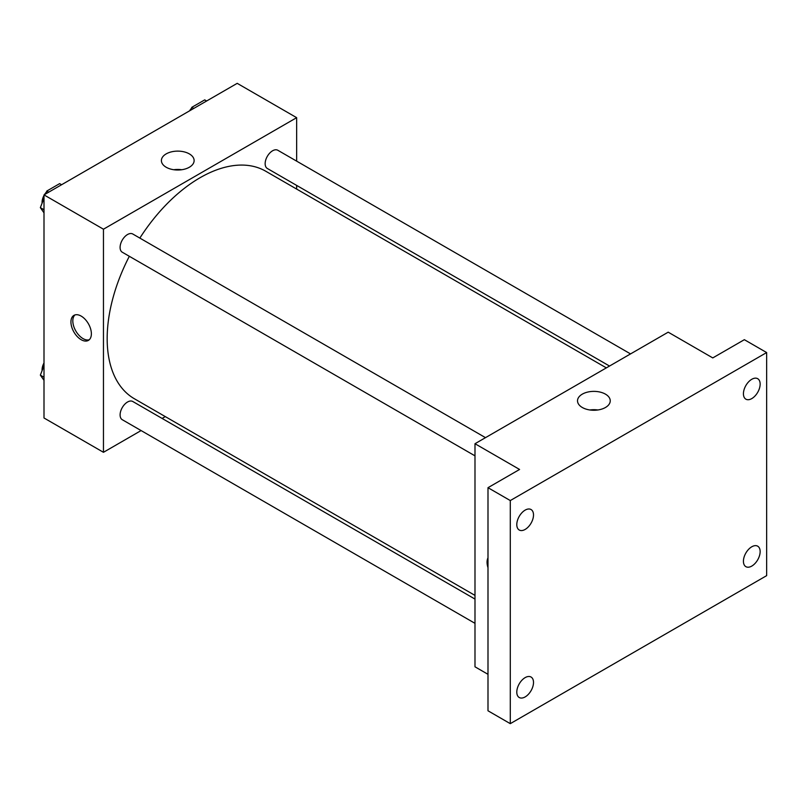 <?xml version="1.0" encoding="UTF-8"?>
<svg xmlns="http://www.w3.org/2000/svg" width="807" height="807" viewBox="0 0 807 807"><rect width="100%" height="100%" fill="white"/><g stroke="black" fill="none" stroke-linecap="round" stroke-linejoin="round"><path stroke-width="1.21" d="M141.094 430.565L103.457 452.303L44.002 417.986L44.002 194.891L237.208 83.343L296.653 117.671L296.653 161.138M165.294 416.594L162.116 418.43M129.332 256.283A131.359 75.838 120 0 0 107.17 338.607A131.359 75.838 120 0 0 134.376 398.749L474.99 595.405M606.35 367.881L265.735 171.225A131.359 75.838 120 0 0 139.843 238.085M296.653 185.408L296.653 189.08M103.457 452.303L103.457 229.208L296.653 117.671M630.549 353.91L277.83 150.273A10.511 6.063 120 0 0 269.73 153.088A10.511 6.063 120 0 0 265.15 163.66A10.511 6.063 120 0 0 267.319 168.471L609.527 366.045M474.99 599.076L132.782 401.503A10.511 6.063 120 0 0 124.681 404.317A10.511 6.063 120 0 0 120.102 414.889A10.511 6.063 120 0 0 122.271 419.701L474.99 623.337M474.99 455.854L122.271 252.218A10.511 6.063 -60 0 1 122.271 240.083A10.511 6.063 -60 0 1 132.782 234.01L485.501 437.656M103.457 229.208L44.002 194.891M166.192 167.251A16.362 9.442 180 0 1 161.4 160.573A16.362 9.442 180 0 1 177.762 151.121A16.362 9.442 180 0 1 194.124 160.573A16.362 9.442 180 0 1 184.016 169.299A16.362 9.442 180 0 1 166.192 167.251M91.373 333.785A14.445 8.342 60 0 1 88.387 340.403A14.445 8.342 60 0 1 73.931 332.06A14.445 8.342 60 0 1 73.931 315.376A14.445 8.342 60 0 1 85.068 319.239A14.445 8.342 60 0 1 91.373 333.785M89.264 339.757A14.445 8.342 60 0 1 75.808 330.981A14.445 8.342 60 0 1 74.93 314.942M173.798 169.732A16.362 9.442 180 0 1 181.726 169.732M487.993 674.319L474.99 666.804L474.99 443.719L668.196 332.171L712.773 357.915L744.357 339.686L766.65 352.558L766.65 575.643L510.286 723.657L487.993 710.785L487.993 487.69L519.577 469.462L474.99 443.719M510.286 723.657L510.286 500.562L487.993 487.69M510.286 500.562L766.65 352.558M582.311 407.495A16.362 9.442 180 0 1 577.519 400.817A16.362 9.442 180 0 1 593.881 391.375A16.362 9.442 180 0 1 610.243 400.817A16.362 9.442 180 0 1 600.146 409.542A16.362 9.442 180 0 1 582.311 407.495M487.993 567.684A14.445 8.342 60 0 1 487.993 557.859M589.917 409.976A16.362 9.442 180 0 1 597.846 409.976M751.791 398.587A11.823 6.829 -60 0 1 745.88 399.172A11.823 6.829 -60 0 1 744.064 389.7A11.823 6.829 -60 0 1 751.791 379.28A11.823 6.829 -60 0 1 757.702 378.695A11.823 6.829 -60 0 1 759.508 388.167A11.823 6.829 -60 0 1 751.791 398.587M525.145 529.432A11.823 6.829 -60 0 1 519.234 530.017A11.823 6.829 -60 0 1 517.428 520.545A11.823 6.829 -60 0 1 525.145 510.125A11.823 6.829 -60 0 1 531.056 509.54A11.823 6.829 -60 0 1 532.872 519.022A11.823 6.829 -60 0 1 525.145 529.432M525.145 696.925A11.823 6.829 -60 0 1 519.234 697.51A11.823 6.829 -60 0 1 517.428 688.038A11.823 6.829 -60 0 1 525.145 677.618A11.823 6.829 -60 0 1 531.056 677.033A11.823 6.829 -60 0 1 532.872 686.505A11.823 6.829 -60 0 1 525.145 696.925M751.791 566.08A11.823 6.829 -60 0 1 745.88 566.665A11.823 6.829 -60 0 1 744.064 557.183A11.823 6.829 -60 0 1 751.791 546.773A11.823 6.829 -60 0 1 757.702 546.188A11.823 6.829 -60 0 1 759.508 555.66A11.823 6.829 -60 0 1 751.791 566.08M44.002 212.846L40.35 207.641L44.002 198.219M45.666 193.932L46.786 191.057L59.657 183.623L61.584 184.742M44.002 209.749L40.35 207.641M48.713 192.167L46.786 191.057M44.002 195.465A10.511 6.063 120 0 0 42.075 202.355A10.511 6.063 120 0 0 42.105 203.122M46.392 192.076A10.511 6.063 120 0 0 44.506 194.598M190.714 110.186L191.834 107.311L204.706 99.886L206.632 100.996M193.771 108.431L191.834 107.311M191.441 108.33A10.511 6.063 120 0 0 189.554 110.862M44.002 380.329L40.35 375.134L44.002 365.712M44.002 377.242L40.35 375.134M44.002 362.958A10.511 6.063 120 0 0 42.075 369.848A10.511 6.063 120 0 0 42.105 370.605"/></g></svg>
